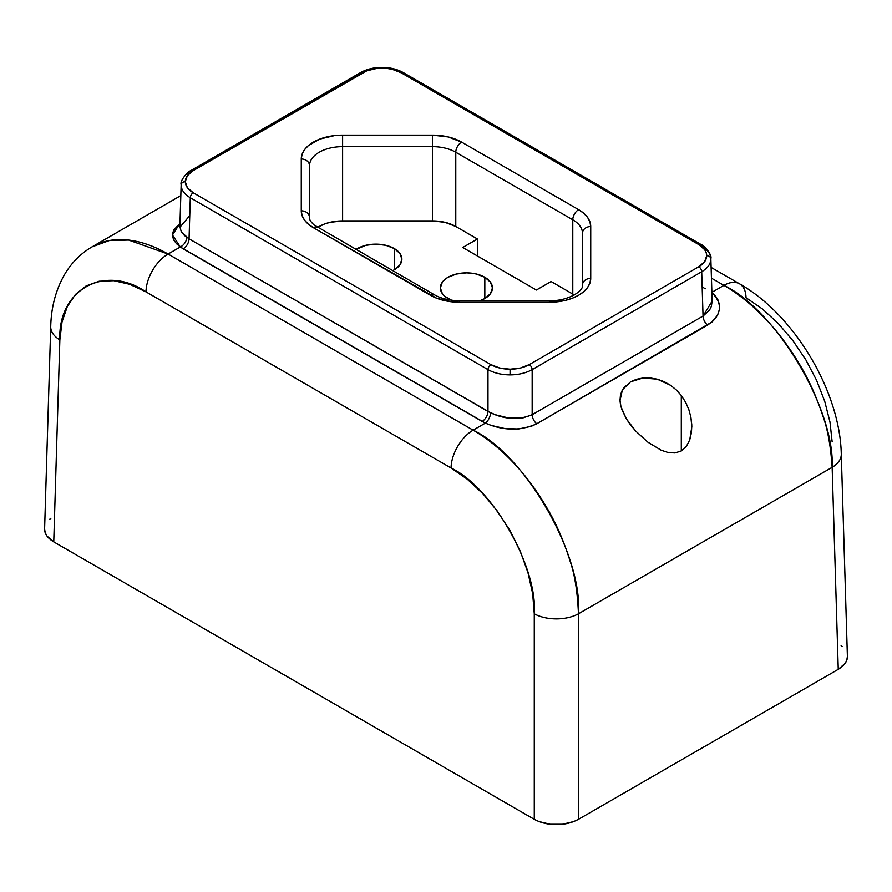 <?xml version="1.0" encoding="UTF-8"?>
<svg xmlns="http://www.w3.org/2000/svg" width="892" height="892" viewBox="0 0 892 892"><rect width="100%" height="100%" fill="white"/><g stroke="black" fill="none" stroke-linecap="round" stroke-linejoin="round"><path stroke-width="1.34" d="M484.824 277.267L484.824 298.53L479.996 300.727A26.035 15.03 180 0 0 492.44 287.904L490.466 293.658L484.824 298.53L484.824 277.267L490.466 282.151L492.44 287.904A26.035 15.03 180 0 0 484.824 277.267A26.035 15.03 180 0 0 456.448 274.011A26.035 15.03 180 0 0 440.369 287.904L442.354 282.151L444.762 279.553L447.996 277.267L456.448 274.011L466.404 272.863L471.489 273.153L476.373 274.011L484.824 277.267M451.397 300.18A26.035 15.03 180 0 1 447.996 298.53A26.035 15.03 180 0 1 440.369 287.904L442.354 293.658L444.762 296.255L451.943 300.403M394.264 248.556L394.264 269.808L392.647 270.666A26.035 15.03 180 0 0 401.891 259.182L399.906 264.935L394.264 269.808L394.264 248.556L399.906 253.428L401.891 259.182A26.035 15.03 180 0 0 394.264 248.556A26.035 15.03 180 0 0 355.953 249.481L365.887 245.289L375.855 244.152L385.812 245.289L394.264 248.556M620.553 405.057L619.985 400.564L622.426 389.782L630.521 381.843L642.931 378.007L657.214 379.167L670.661 385.344L676.392 390.016L681.298 395.513L681.298 450.951L674.954 452.958L668.041 452.489L661.095 450.181L647.782 442.097L635.728 431.104L630.488 424.86L626.362 418.861L621.78 409.406M630.521 381.843L636.331 379.334L642.931 378.007L650 377.929L657.214 379.167L664.161 381.665L670.661 385.344L676.392 390.016L681.298 395.513L685.613 402.236L688.825 409.551L690.887 417.144L691.791 424.904L691.456 432.587L689.728 439.923L686.394 446.323L681.321 450.939L674.954 452.958L668.041 452.489L661.095 450.181L647.782 442.097L635.728 431.104L626.362 418.861L620.91 406.585L619.962 399.661M179.905 226.78L181.366 232.098L189.059 238.833L190.297 197.756L487.98 369.623C494.135 373.057 501.505 374.807 510.068 374.885L510.068 369.21C502.631 369.143 496.242 367.615 490.901 364.627A4.137 2.386 120 0 0 487.98 369.623L190.297 197.756L189.059 238.833L487.98 411.424L487.98 369.623L487.98 411.424L495.305 414.724L508.919 418.08L522.768 417.98L532.167 414.702L703.041 316.047L701.703 271.748C707.668 268.169 710.712 263.909 710.857 258.97A4.137 3.378 180 0 0 706.72 255.669C706.598 259.962 703.955 263.653 698.782 266.741A4.137 2.386 60 0 1 701.703 271.748L532.167 369.623L532.167 414.702L532.167 369.623C526.001 373.057 518.642 374.807 510.068 374.885C501.505 374.807 494.135 373.057 487.98 369.623A4.137 2.386 -60 0 1 490.901 364.627L499.698 368.017L510.068 369.21L520.449 368.017L529.235 364.627L698.782 266.741L704.658 261.657L706.72 255.669L706.196 252.626L704.658 249.682L698.782 244.609L401.099 72.743A4.137 2.386 -60 0 1 403.162 72.531A4.137 2.386 -60 0 1 404.02 74.371M181.154 184.677L181.143 184.978A4.137 3.378 0 0 1 185.28 181.689C185.402 177.397 188.045 173.706 193.218 170.628A4.137 2.386 -120 0 0 191.156 170.417A4.137 2.386 60 0 1 193.218 170.628L187.342 175.702L185.28 181.689L187.342 187.677L193.218 192.761L490.901 364.627L193.218 192.761C188.045 189.673 185.402 185.982 185.28 181.689A4.137 3.378 180 0 0 181.143 184.978C181.288 189.929 184.332 194.188 190.297 197.756C184.332 194.188 181.288 189.929 181.143 184.978M359.833 74.371A4.137 2.386 60 0 1 360.691 72.531C366.735 69.152 373.815 67.446 381.932 67.402L381.932 68.16C389.369 68.227 395.758 69.754 401.099 72.743L392.302 69.342L387.217 68.461L376.636 68.461L366.868 70.791L193.218 170.628L362.765 72.743C368.106 69.754 374.495 68.227 381.932 68.16L381.932 67.402C390.038 67.446 397.118 69.152 403.162 72.531A4.137 2.386 120 0 0 401.099 72.743L698.782 244.609A4.137 2.386 -60 0 1 700.844 244.397A4.137 2.386 -60 0 1 701.703 246.237C707.668 249.771 710.712 254.019 710.857 258.97C710.712 263.909 707.668 268.169 701.703 271.748L703.041 316.047L709.474 310.193L711.292 306.58L712.139 301.184L710.846 258.647C712.373 254.633 703.888 245.233 700.844 244.397A4.137 2.386 120 0 0 698.782 244.609C703.955 247.686 706.598 251.377 706.72 255.669A4.137 3.378 -0 0 1 710.857 258.97L710.846 258.658M582.465 285.128L582.465 233.28A8.262 6.746 0 0 1 590.727 226.535A8.262 6.746 180 0 0 582.465 233.28A33.071 19.089 180 0 0 572.776 219.789A8.262 4.772 -60 0 1 578.618 209.665A8.262 4.772 120 0 0 572.776 219.789L572.776 294.037A33.071 19.089 0 0 1 574.281 294.962L551.1 281.526L536.371 290.023L462.725 247.508L477.454 239L455.779 226.49L445.052 222.353L432.397 220.893L342.606 220.893L329.951 222.353L324.231 224.115L317.719 227.415A33.071 19.089 0 0 1 342.606 220.893L342.606 146.645L432.397 146.645L432.397 220.893L342.606 220.893L342.606 135.127L432.397 135.127L448.219 136.944L461.621 142.118L578.618 209.665L583.758 213.277L587.583 217.403L589.935 221.885L590.727 226.535L590.727 278.371L589.935 283.032L587.583 287.503L583.758 291.628L578.618 295.252L572.352 298.218L565.216 300.426L549.394 302.243L459.603 302.243L451.542 301.786L436.634 298.218L313.382 227.705L308.242 224.082L304.417 219.956L302.065 215.485L301.273 210.824L301.273 158.988L302.065 154.327L304.417 149.856L308.242 145.73L319.648 139.141L334.545 135.584L342.606 135.127A41.333 23.861 0 0 0 301.273 158.988A8.262 6.746 -0 0 1 309.535 165.734A33.071 19.089 180 0 1 342.606 146.645L432.397 146.645A33.071 19.089 180 0 1 455.779 152.242L572.776 219.789L572.776 294.037L551.1 281.526L536.371 290.023L462.725 247.508L477.454 239L455.779 226.49L455.779 152.242L455.779 226.49A33.071 19.089 0 0 0 432.397 220.893L432.397 135.127L342.606 135.127L342.606 146.645A33.071 19.089 180 0 0 309.535 165.734A8.262 6.746 180 0 0 301.273 158.988L301.273 210.824A8.262 6.746 0 0 1 309.535 217.581L309.535 165.734L309.535 217.581A8.262 6.746 180 0 0 301.273 210.824A41.333 23.861 0 0 0 313.382 227.705A8.262 4.772 -60 0 1 317.507 227.293A8.262 4.772 120 0 0 313.382 227.705L430.379 295.252A8.262 4.772 -60 0 1 434.504 294.839A8.262 4.772 120 0 0 430.379 295.252A41.333 23.861 0 0 0 459.603 302.243L459.603 300.727L459.603 302.243L549.394 302.243L549.394 300.727L549.394 302.243A41.333 23.861 0 0 0 590.727 278.371L590.727 226.535A41.333 23.861 0 0 0 578.618 209.665L461.621 142.118A41.333 23.861 0 0 0 432.397 135.127L432.397 146.645A33.071 19.089 180 0 1 455.779 152.242A8.262 4.772 -60 0 1 461.621 142.118A8.262 4.772 120 0 0 455.779 152.242L572.776 219.789A33.071 19.089 180 0 1 582.465 233.28L582.465 285.128A8.262 6.746 0 0 1 590.727 278.371A8.262 6.746 180 0 0 582.465 285.128C584.026 290.424 568.728 301.24 549.394 300.727L459.603 300.727C449.523 300.571 441.161 298.608 434.504 294.839L314.207 225.052C310.784 221.952 309.234 219.465 309.535 217.581M711.437 278.17L723.914 285.373L711.872 292.331L723.914 285.373C776.118 310.293 835.09 409.439 832.147 467.33L578.451 613.796L578.451 819.324L573.723 821.565L562.462 824.253L550.275 824.253L539.013 821.565L534.275 819.324L53.754 541.89L46.975 536.036L45.202 532.658L44.6 529.134C44.555 533.851 47.611 538.099 53.754 541.89L534.275 819.324L534.275 613.796L532.68 593.715L527.964 572.619L520.304 551.289L509.99 530.539L497.39 511.149L483.007 493.845L467.363 479.272L451.051 467.988L145.987 291.862L129.619 284.28L113.808 280.69L99.157 281.225L86.201 285.875L75.441 294.449L67.279 306.636L62.016 321.979L59.853 339.897L53.754 541.89L59.853 339.897C57.668 289.867 104.609 263.686 145.987 291.862L451.051 467.988C492.562 487.679 537.909 567.134 534.275 613.796L534.275 819.324C540.842 822.87 548.201 824.621 556.363 824.598C564.524 824.621 571.895 822.87 578.451 819.324L838.246 669.334L578.451 819.324L578.451 613.796L832.147 467.33C830.697 445.944 827.631 428.874 822.926 416.14C816.448 396.539 808.531 379.055 799.187 363.702C788.561 346.051 776.988 330.754 764.466 317.842C751.254 304.172 737.74 293.345 723.914 285.373A31.242 18.041 -60 0 1 739.546 283.823A31.242 18.041 120 0 0 723.914 285.373L711.437 278.17M49.863 519.122L50.889 518.285M841.111 645.73L842.137 646.555M847.4 656.579L846.798 660.091L845.025 663.481L838.246 669.334L832.147 467.33L838.246 669.334C844.389 665.543 847.445 661.284 847.4 656.579L841.279 454.084A31.242 18.03 178.3 0 1 832.147 467.33A31.242 18.03 -1.7 0 0 841.279 454.095C840.008 391.253 794.27 314.709 739.546 283.823A31.242 18.041 -60 0 1 746.013 297.683L762.381 308.944L778.192 323.417L792.843 340.577L805.799 359.755L816.559 380.248L824.721 401.288L829.984 422.072L832.147 441.83M473.139 430.167L168.086 254.042L180.318 246.972L485.371 423.098L473.139 430.167C486.965 438.128 500.401 448.999 513.457 462.747C525.845 475.748 537.207 491.157 547.565 508.975C556.664 524.474 564.257 542.135 570.356 561.96C574.805 574.838 577.514 592.121 578.451 613.796A31.242 17.405 180 0 1 534.275 613.796A31.242 17.405 0 0 0 578.451 613.796C582.855 555.069 525.466 455.009 473.139 430.167A31.242 18.041 120 0 0 451.051 467.988A31.242 18.041 -60 0 1 473.139 430.167L168.086 254.042L180.318 246.972L176.482 243.661L173.918 240.249L172.613 236.77L172.613 233.325L173.862 229.902L179.983 223.301L172.457 234.997L180.318 246.972A8.262 5.263 125.8 0 0 186.762 237.372A8.262 5.263 -54.2 0 1 180.318 246.972L183.206 248.846A8.262 4.772 120 0 0 189.059 238.833A8.262 4.772 -60 0 1 183.206 248.846L482.137 421.425A8.262 4.772 120 0 0 487.98 411.424A8.262 4.772 -60 0 1 482.137 421.425L485.371 423.098L473.139 430.167M180.82 195.604L92.813 246.426C103.439 240.728 115.012 238.565 127.534 239.937C140.746 241.353 154.26 246.047 168.086 254.042A31.242 18.041 120 0 0 145.987 291.862A31.242 18.041 -60 0 1 168.086 254.042L128.615 240.06L109.348 240.55L92.11 246.828M491.291 425.428L485.371 423.098A8.262 4.226 114.8 0 0 490.544 412.751A8.262 4.226 -65.2 0 1 485.371 423.098C503.389 430.858 520.504 431.081 536.716 423.789L531.286 426.32L518.631 428.985L504.716 428.539L491.291 425.428M184.287 235.399L189.059 238.833L490.544 412.751C504.972 419.563 518.843 420.221 532.167 414.702A8.262 4.772 -120 0 0 536.716 423.789L707.59 325.134A8.262 4.772 60 0 1 703.041 316.047A8.262 4.772 -120 0 0 707.59 325.134C721.884 314.82 723.256 303.927 711.682 292.442L715.518 296.01L718.082 300.125L719.387 304.629L719.387 309.256L718.138 313.817L715.696 318.087L712.128 321.912L536.716 423.789A8.262 4.772 60 0 1 532.167 414.702L703.041 316.047L712.128 301.117M619.985 400.564L620.464 394.922L622.426 389.782L625.827 385.366M44.6 529.134L50.721 326.639A31.242 18.03 1.7 0 0 59.853 339.897A31.242 18.03 -178.3 0 1 50.721 326.639C51.178 307.595 55.639 290.502 64.101 275.338C71.003 263.263 80.347 253.752 92.144 246.805M188.959 216.555L179.861 227.326M705.237 288.796L702.941 287.313M360.691 72.531A4.137 2.386 60 0 1 362.765 72.743A4.137 2.386 -120 0 0 360.691 72.531L191.156 170.417A4.137 2.386 60 0 0 190.297 172.256M190.297 197.756A4.137 2.386 -60 0 1 193.218 192.761A4.137 2.386 120 0 0 190.297 197.756M532.167 369.623L701.703 271.748A4.137 2.386 -120 0 0 698.782 266.741L529.235 364.627A4.137 2.386 60 0 1 532.167 369.623A4.137 2.386 -120 0 0 529.235 364.627C523.894 367.615 517.505 369.143 510.068 369.21L510.068 374.885C518.642 374.807 526.001 373.057 532.167 369.623M477.454 256.015L477.454 239L477.454 256.015M681.298 450.951L681.298 395.513L685.613 402.236L688.825 409.551L690.887 417.144L691.824 426.789L689.728 439.923L686.394 446.323L681.321 450.939M179.861 227.315L181.154 184.666C179.626 180.652 188.112 171.242 191.156 170.417M711.114 267.41L739.546 283.823M700.844 244.397L403.162 72.531"/></g></svg>
